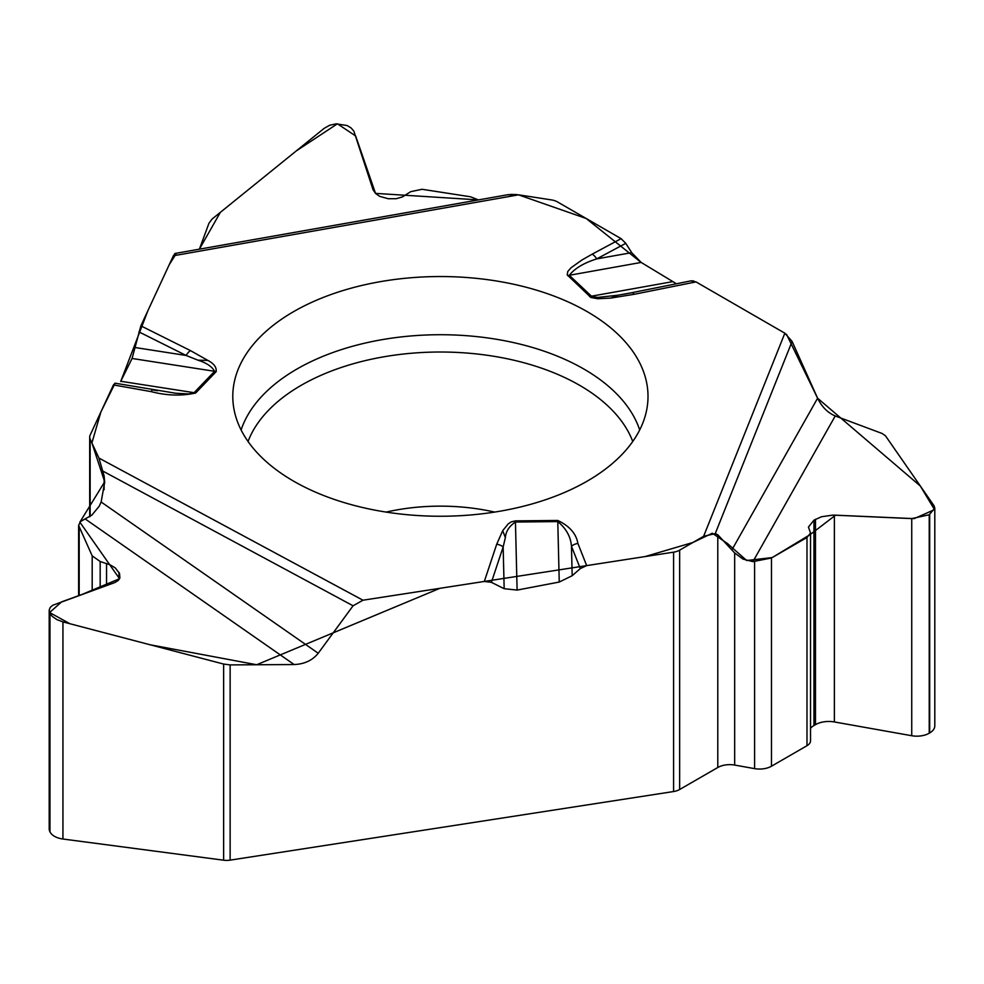 <?xml version="1.0" encoding="UTF-8"?>
<svg xmlns="http://www.w3.org/2000/svg" width="984" height="984" viewBox="0 0 984 984"><rect width="100%" height="100%" fill="white"/><g stroke="black" fill="none" stroke-linecap="round" stroke-linejoin="round"><path stroke-width="1.48" d="M104.107 489.7L104.107 475.899L104.685 482.258L101.131 502L99.298 506.108L91.856 515.124L80.442 521.557L78.622 525.431L92.189 555.862L100.171 561.507L110.22 564.902L115.312 567.94L119.519 573.475L119.876 577.952L118.117 580.535L114.919 582.528L52.718 605.271L50.27 607.362L49.225 609.92L49.79 612.983L52.14 616.316L56.801 619.576L62.939 621.9L223.639 664.065L230.133 664.901L294.142 664.544L85.3 519.035M101.131 502L318.226 653.253C312.481 660.35 304.462 664.114 294.142 664.544M679.636 789.512L717.791 767.495A16.851 9.729 180 0 1 734.667 765.072L734.667 552.947L717.791 534.792L715.233 533.635L703.634 536.292L679.636 550.154L679.636 789.512A13.481 7.786 0 0 1 673.597 791.53L230.133 860.139A13.481 7.786 0 0 1 223.639 860.201L223.639 664.065M318.226 653.253L353.072 605.787L362.973 600.215L484.325 581.446L491.397 582.343L504.165 588.69L517.104 590.08L559.244 582.048L572.184 575.714L580.302 568.58L586.661 565.615L673.597 552.159A13.481 7.786 180 0 0 679.636 550.154M567.817 275.692A10.111 7.072 -46.1 0 1 569.318 275.286L592.097 296.799L597.928 297.402L617.866 295.225L610.634 298.103L597.706 298.742L590.917 297.488L567.227 274.893L567.768 271.498L571.089 267.746L581.815 260.071L592.233 254.13A10.111 5.621 61.8 0 1 596.71 258.903C583.856 262.949 574.717 268.411 569.318 275.286L641.162 262.433L676.426 283.773L641.162 262.433L631.691 252.642L625.763 243.331L621.101 238.657L557.461 201.917A13.481 7.786 180 0 0 551.421 199.9L518.63 194.832L173.381 255.766L140.86 325.839L132.077 358.471L120.663 381.521M786.511 334.314L817.606 398.225L792.095 341.423L784.851 333.195L696.008 281.904L690.842 280.907M732.034 549.638L817.606 398.225C821.812 406.859 827.692 412.763 835.244 415.961L752.92 561.63L771.481 557.989L806.978 537.498L810.533 533.057L808.442 527.067L813.965 520.167L821.505 516.748L832.968 515.099L911.737 518.605L929.228 514.767L934.8 508.113L934.025 505.739L885.452 435.777L882.094 433.477L835.244 415.961M810.533 728.246A18.868 10.898 180 0 1 813.965 725.528L815.478 724.654A18.868 10.898 180 0 1 834.37 721.949L911.737 735.724A17.454 10.074 0 0 0 929.228 733.228L929.683 732.957A17.454 10.074 0 0 0 934.8 725.835L934.8 508.347M734.667 765.072L754.605 768.627A16.851 9.729 180 0 0 771.481 766.204L806.978 745.712A12.128 6.999 0 0 0 810.533 740.755L810.533 533.18M734.667 552.947L743.006 559.096L752.92 561.63M817.606 398.225L920.335 486.034L934.517 509.638L914.161 518.63L835.576 515.186L810.103 534.632L772.219 557.571L746.684 560.523L727.52 543.574L712.318 533.217L692.933 542.479L645 556.587L439.909 588.309L256.676 664.754L150.085 644.766L69.95 623.745L49.618 612.552L61.648 601.839L81.734 594.57L119.531 578.727L79.864 522.172L104.685 481.816L91.906 442.935L100.909 411.915L115.116 383.219L113.443 384.916L90.147 435.113A13.481 7.786 180 0 0 89.692 437.117A13.481 7.786 180 0 0 90.147 439.135L90.147 516.44M175.213 253.429L173.381 255.766M208.977 223.208L199.395 249.161L220.342 212.359L296.258 150.933L337.426 123.8L355.654 135.976L375.519 193.381L478.47 199.9L470.524 196.788L422.038 189.285L410.771 191.646L402.554 196.862L396.257 198.707L388.274 198.731L379.689 196.37L375.654 193.516L373.084 189.863L353.871 131.18L351.128 127.957L347.106 125.546L336.196 123.849L329.677 125.251L324.24 128.289L212.113 219.026L208.977 223.208M49.2 610.707L49.2 828.836A17.454 10.074 0 0 0 49.79 831.443L49.963 831.812A17.454 10.074 0 0 0 62.939 839.02L223.639 860.201M104.107 475.899L98.929 458.064L90.147 439.135M507.683 194.746L518.63 194.832M293.601 481.151A207.599 119.864 0 0 0 515.075 508.224A207.599 119.864 0 0 0 647.755 402.321A207.599 119.864 0 0 0 440.401 276.541A207.599 119.864 0 0 0 233.048 402.321A207.599 119.864 0 0 0 293.601 481.151M586.661 565.615L577.891 543.451A10.111 8.044 158.4 0 0 571.47 546.28L572.184 575.714M580.302 568.58L571.47 546.28C570.745 536.747 566.181 528.519 557.78 521.594L559.244 582.048M617.866 295.225L631.9 292.715A10.111 2.706 -101.3 0 1 632.072 292.654L691.297 280.797M610.634 298.103L634.065 294.314A10.111 2.706 -101.3 0 0 632.072 292.654L624.606 294.081M113.443 384.916L151.081 391.607C166.53 395.654 181.388 396.134 195.632 393.034L216.16 371.657C216.701 367.315 213.934 363.576 207.858 360.415L197.981 360.181L186.148 355.47L138.965 331.903M577.891 543.451C576.23 533.697 569.515 526.034 557.756 520.462L515.419 520.88L511.299 521.864L508.236 523.869L502.713 530.659L505.358 537.645L503.156 546.969L491.397 582.343M557.756 520.462L557.78 521.594L515.456 522.024C509.22 526.169 505.862 531.372 505.358 537.645M151.081 391.607A10.111 2.435 -79.9 0 1 153.012 389.971L157.649 390.746M115.005 383.182L175.779 393.256L188.867 393.932L194.094 392.678L120.786 381.275L147.944 310.563L169.285 264.598L176.001 254.032M504.165 588.69L503.156 546.969A10.111 8.106 18.4 0 0 496.699 544.263L484.325 581.446M132.077 358.471L214.623 371.3C211.978 366.565 206.431 362.862 197.981 360.181M625.763 243.331L596.71 258.903L631.691 252.642M135.546 347.598L186.148 355.47A10.111 5.4 116.5 0 1 190.453 350.599L207.858 360.415M510.29 194.438L516.723 194.574M518.384 194.795L586.169 218.485L640.842 262.224M690.916 280.883L693.622 280.907M695.811 281.793L784.974 333.268M673.597 791.53L673.597 552.159M230.133 664.901L230.133 860.139M929.683 732.957L929.683 514.497M929.228 733.228L929.228 514.767M911.737 735.724L911.737 518.605M834.37 721.949L834.37 515.136M815.478 724.654L815.478 519.294M813.965 725.528L813.965 520.167M806.978 745.712L806.978 537.498M771.481 766.204L771.481 557.989M754.605 768.627L754.605 561.704M717.791 767.495L717.791 534.792M386.122 512.086A148.264 85.596 180 0 1 494.681 512.086M49.963 831.812L49.963 613.352M62.939 839.02L62.939 621.9M49.79 831.443L49.79 612.983M119.519 578.752L119.519 573.475M118.966 579.613L118.966 572.294M106.543 585.591L106.543 563.5M100.171 587.891L100.171 561.507M92.189 590.781L92.189 555.862M79.187 595.492L79.187 527.867M241.117 429.971A202.852 117.121 180 0 1 440.401 334.72A202.852 117.121 180 0 1 639.686 429.971M248.054 441.484A196.862 113.652 180 0 1 440.401 352.014A196.862 113.652 180 0 1 632.749 441.484M515.419 520.88L517.104 590.08M672.023 281.768L591.126 296.245A10.111 7.072 -46.1 0 0 589.625 296.639M634.065 294.314L696.008 281.904M792.095 341.423L715.233 533.635M784.851 333.195L703.634 536.292M592.233 254.13L621.101 238.657M140.86 325.839L190.453 350.599M362.973 600.215L98.929 458.064M502.713 530.659L496.699 544.263M216.16 371.657A10.111 7.22 -136.2 0 0 214.623 371.3L194.094 392.678A10.111 7.22 -136.2 0 1 195.632 393.034M353.072 605.787L103.172 471.25M78.622 525.653L78.622 595.701M89.692 516.76L89.692 437.117M626.23 293.786L624.926 294.019M174.82 253.503L508.691 194.574"/></g></svg>
